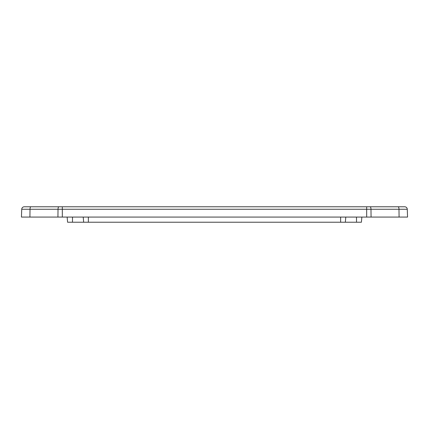 <?xml version="1.0" encoding="UTF-8"?>
<svg xmlns="http://www.w3.org/2000/svg" width="429" height="429" viewBox="0 0 429 429"><rect width="100%" height="100%" fill="white"/><g stroke="black" fill="none" stroke-linecap="round" stroke-linejoin="round"><path stroke-width="0.64" d="M366.672 217.074L366.672 209.261L407.277 209.261L407.55 217.074L21.45 217.074L21.723 209.261L366.672 209.261L366.672 206.778L24.297 206.778A2.574 2.574 0 0 0 21.723 209.261A2.574 2.574 0 0 1 24.297 206.778A2.574 2.574 0 0 0 21.723 209.261M67.139 217.074L67.589 222.222L361.411 222.222L361.861 217.074M407.277 209.261A2.574 2.574 0 0 0 404.703 206.778L366.672 206.778M371.074 217.074L370.978 209.261A2.574 0.879 -90 0 0 370.098 206.778L384.384 206.778M394.68 206.778L398.107 206.778A2.574 0.879 -90 0 1 398.986 209.261L399.083 217.074M72.501 217.074L72.485 222.222M88.358 217.074L88.358 222.222M340.642 217.074L340.642 222.222M356.499 217.074L356.515 222.222M62.328 206.778L62.328 217.074M58.902 206.778A2.574 0.879 90 0 0 58.022 209.261L57.926 217.074M30.893 206.778A2.574 0.879 90 0 0 30.014 209.261L29.917 217.074M83.66 222.222L83.21 217.074M345.34 222.222L345.79 217.074"/></g></svg>
